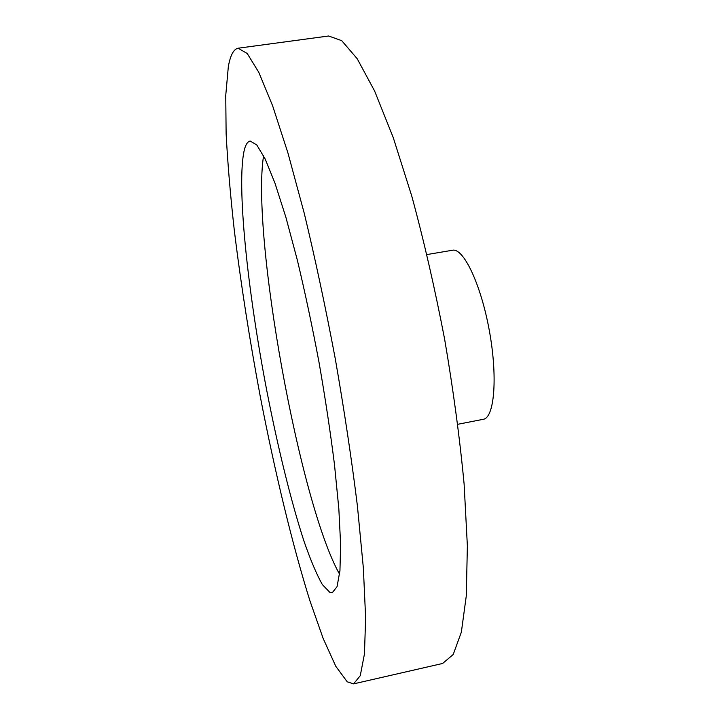 <?xml version="1.0" encoding="UTF-8"?>
<svg xmlns="http://www.w3.org/2000/svg" width="720" height="720" viewBox="0 0 720 720"><rect width="100%" height="100%" fill="white"/><g stroke="black" fill="none" stroke-linecap="round" stroke-linejoin="round"><path stroke-width="1.08" d="M426.969 254.556L452.493 250.245C463.338 247.68 480.681 283.635 489.159 329.688C497.754 375.705 494.649 416.637 483.777 419.202L457.803 424.287M347.22 681.795L335.79 666.297L323.136 638.388L309.924 600.804C292.113 543.951 274.788 471.528 260.271 396.531C249.552 339.462 240.885 283.986 234.279 230.121C230.4 195.354 227.682 163.233 226.125 133.776L225.747 95.382L228.321 66.708C230.346 55.269 233.613 49.104 238.113 48.213L247.23 53.505L258.822 72.396L272.592 105.705L288.018 153.243L304.299 213.489C315.279 259.119 325.611 307.575 335.295 358.875C344.268 410.301 351.639 459.297 357.399 505.872L363.357 567.99L365.634 617.922L364.455 653.949L360.252 675.711L353.574 683.874L347.22 681.795M244.368 149.733C245.772 144.387 247.716 141.489 250.2 141.039L256.806 144.99L265.158 158.958L274.995 183.222L285.903 217.341L297.315 260.028C304.983 292.113 312.183 326.052 318.933 361.845C325.206 397.728 330.399 432.036 334.503 464.76L338.832 508.734L340.623 544.509L339.948 570.681L337.041 586.701L332.244 592.722L329.958 592.497L322.281 584.478C316.512 574.155 310.392 559.647 303.912 540.963C290.862 500.859 277.641 446.589 266.58 389.61C247.536 290.232 236.25 183.762 244.368 149.733M339.588 574.236C299.88 504.153 251.055 235.332 263.574 155.763M238.113 48.213L328.653 36L341.721 40.671L357.21 58.743L374.625 91.044L393.174 137.385L411.831 196.299C423.972 240.993 434.889 288.567 444.6 339.021C453.258 389.664 459.765 438.039 464.121 484.155L467.37 545.868L466.299 595.773L461.358 632.124L453.213 654.489L442.629 663.462L353.574 683.874"/></g></svg>

